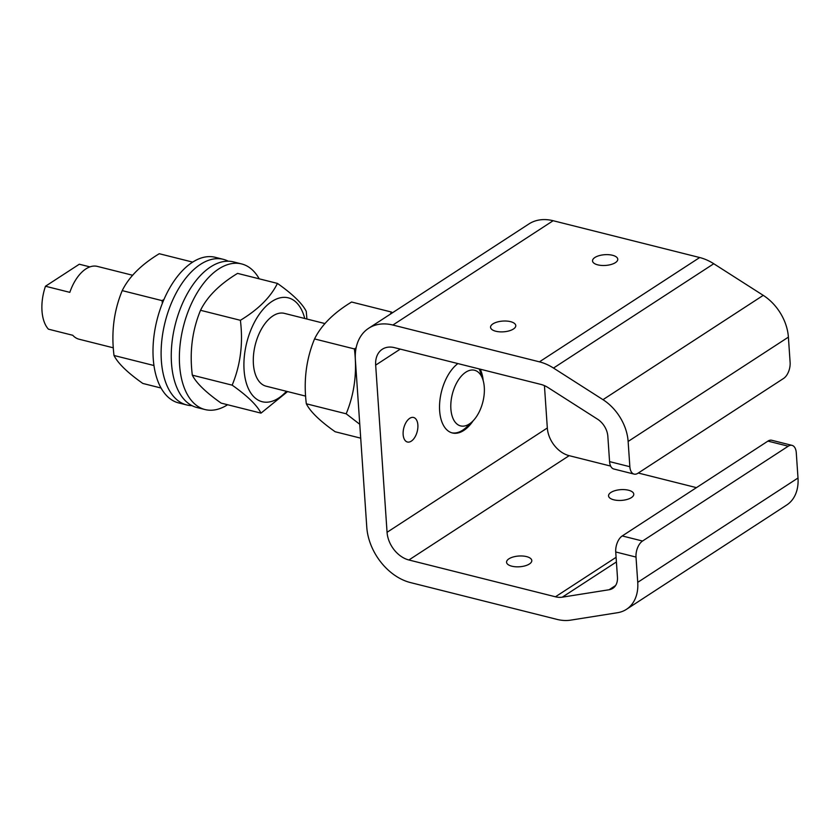 <?xml version="1.0" encoding="UTF-8"?>
<svg xmlns="http://www.w3.org/2000/svg" width="840" height="840" viewBox="0 0 840 840"><rect width="100%" height="100%" fill="white"/><g stroke="black" fill="none" stroke-linecap="round" stroke-linejoin="round"><path stroke-width="1.26" d="M390.254 314.213L391.44 312.039L392.469 312.774M359.762 424.294L346.185 413.794C354.532 393.582 357.273 371.963 354.396 348.936L356.129 347.834M391.44 312.039L351.593 302.022C333.627 312.911 321.279 325.217 314.548 338.93C306.191 359.131 303.45 380.762 306.327 403.788C310.328 411.705 319.935 421.019 335.16 431.75L360.707 438.165M354.396 348.936L314.548 338.93M346.185 413.794L306.327 403.788M228.27 261.198A75.075 41.212 104.1 0 0 223.346 259.34L215.229 257.303A75.075 41.212 104.1 0 0 156.975 320.082A75.075 41.212 104.1 0 0 178.658 402.927L186.774 404.964A75.075 41.212 104.1 0 0 191.993 405.647M223.346 259.34A75.075 41.212 104.1 0 0 165.091 322.119A75.075 41.212 104.1 0 0 186.774 404.964M259.214 278.828A75.075 41.212 104.1 0 0 241.605 263.928A75.075 41.212 104.1 0 0 183.351 326.697A75.075 41.212 104.1 0 0 205.034 409.553A75.075 41.212 104.1 0 0 227.588 404.744M241.605 263.928L233.489 261.891A75.075 41.212 104.1 0 0 175.234 324.66A75.075 41.212 104.1 0 0 196.917 407.516L205.034 409.553M192.675 262.111L159.264 253.722C141.298 264.611 128.951 276.917 122.22 290.619C113.862 310.832 111.132 332.462 114.009 355.488C117.999 363.405 127.607 372.719 142.832 383.45L161.049 388.028M162.351 303.366L162.078 300.636L163.989 299.418M122.22 290.619L162.078 300.636M114.009 355.488L153.857 365.495M304.731 318.486A53.55 29.389 104.1 0 0 265.125 307.146A53.55 29.389 104.1 0 0 245.406 379.512A53.55 29.389 104.1 0 0 286.451 391.293M325.017 323.579L284.403 313.373A37.538 20.601 104.1 0 0 255.276 344.768A37.538 20.601 104.1 0 0 266.112 386.19L305.666 396.123M277.431 283.406L237.573 273.389C219.618 284.277 207.27 296.583 200.529 310.296C192.181 330.498 189.441 352.128 192.318 375.155C196.308 383.072 205.916 392.385 221.141 403.116L260.998 413.133C257.009 405.216 247.391 395.892 232.166 385.161C240.524 364.949 243.264 343.329 240.387 320.303C258.353 309.414 270.701 297.108 277.431 283.406C292.656 294.137 302.264 303.45 306.254 311.367L306.925 319.032M287.574 391.577L260.998 413.133M192.318 375.155L232.166 385.161M200.529 310.296L240.387 320.303M132.689 275.279L97.346 266.396A37.538 20.601 -75.9 0 0 69.825 292.352L45.476 286.241A37.538 20.601 104.1 0 0 48.405 329.165L72.755 335.276A37.538 20.601 -75.9 0 0 79.055 339.213L113.337 347.823M89.922 266.889L79.306 264.222L45.476 286.241M465.812 372.183A28.686 15.75 -75.9 0 1 482.885 379.617A28.686 15.75 -75.9 0 1 472.343 421.586A28.686 15.75 -75.9 0 1 451.112 411.264A28.686 15.75 -75.9 0 1 465.812 372.183M479.168 368.918A37.538 20.601 -75.9 0 1 480.428 372.12L482.885 379.617M472.343 421.586L466.631 427.035A37.538 20.601 -75.9 0 1 451.815 432.81M366.776 527.205L355.383 360.034A50.054 36.005 56.9 0 1 368.655 328.272A50.054 36.005 56.9 0 1 392.879 325.038L539.427 361.841A50.054 36.005 56.9 0 1 553.497 368.056L602.984 399.672A42.546 30.607 56.9 0 1 628.131 441.452L629.853 466.715L609.567 461.612L607.845 436.359A17.514 12.6 -123.1 0 0 597.492 419.149L548.005 387.544A25.021 17.997 -123.1 0 0 540.971 384.437L394.411 347.634A25.021 17.997 -123.1 0 0 382.305 349.251A25.021 17.997 -123.1 0 0 375.669 365.127L387.062 532.298A25.021 17.997 -123.1 0 0 408.891 559.986L555.45 596.788A25.021 17.997 -123.1 0 0 562.296 597.167L609.115 589.743A17.514 12.6 -123.1 0 0 612.801 588.347A17.514 12.6 -123.1 0 0 617.452 577.238L615.731 551.975L636.017 557.077L637.739 582.33A42.546 30.607 56.9 0 1 626.462 609.325A42.546 30.607 56.9 0 1 617.505 612.717L570.675 620.141A50.054 36.005 56.9 0 1 556.983 619.385L410.435 582.572A50.054 36.005 56.9 0 1 366.776 527.205M357.452 390.516L358.858 411.138M480.249 369.191A37.538 20.601 -75.9 0 1 483.21 380.709M473.151 420.777A37.538 20.601 -75.9 0 1 463.806 430.437A37.538 20.601 -75.9 0 1 452.351 432.957A37.538 20.601 -75.9 0 1 439.709 402.402A37.538 20.601 -75.9 0 1 457.894 363.573M629.853 466.715A12.516 6.867 -75.9 0 0 634.095 474.106A12.516 6.867 -75.9 0 0 637.907 473.267L783.605 378.431A12.516 6.867 -75.9 0 0 790.115 362.397L788.393 337.134A42.546 30.607 -123.1 0 0 763.245 295.355L713.759 263.739A50.054 36.005 -123.1 0 0 699.689 257.534L553.14 220.721A50.054 36.005 -123.1 0 0 528.917 223.954L368.655 328.272M612.507 255.276A12.642 5.386 176.1 0 1 617.768 259.214A12.642 5.386 176.1 0 1 605.514 265.44A12.642 5.386 176.1 0 1 592.536 260.935A12.642 5.386 176.1 0 1 599.225 255.633A12.642 5.386 176.1 0 1 612.507 255.276M510.531 321.657A12.642 5.386 176.1 0 1 515.781 325.594A12.642 5.386 176.1 0 1 503.528 331.821A12.642 5.386 176.1 0 1 490.55 327.317A12.642 5.386 176.1 0 1 497.238 322.024A12.642 5.386 176.1 0 1 510.531 321.657M610.649 466.084L569.153 455.669A25.021 17.997 56.9 0 1 547.323 427.98L544.436 385.633M696.454 487.641L638.274 473.025M626.462 609.325L786.723 505.008A42.546 30.607 -123.1 0 0 798 478.013L796.278 452.76A12.516 6.867 -75.9 0 0 792.047 445.368L771.75 440.265A12.516 6.867 104.1 0 0 767.939 441.105L622.24 535.941A12.516 6.867 104.1 0 0 615.731 551.975M609.567 461.612A12.516 6.867 104.1 0 0 613.809 469.004L634.095 474.106M636.017 557.077A12.516 6.867 -75.9 0 1 642.537 541.034L622.24 535.941M767.939 441.105L788.225 446.208A12.516 6.867 -75.9 0 1 792.047 445.368M511.822 566.192A12.642 5.386 176.1 0 1 506.562 562.254A12.642 5.386 176.1 0 1 518.816 556.028A12.642 5.386 176.1 0 1 531.793 560.543A12.642 5.386 176.1 0 1 525.105 565.835A12.642 5.386 176.1 0 1 511.822 566.192M613.809 499.81A12.642 5.386 176.1 0 1 608.549 495.873A12.642 5.386 176.1 0 1 620.802 489.647A12.642 5.386 176.1 0 1 633.78 494.151A12.642 5.386 176.1 0 1 627.091 499.454A12.642 5.386 176.1 0 1 613.809 499.81M409.721 418.331A12.642 6.941 -75.9 0 1 413.584 417.48A12.642 6.941 -75.9 0 1 417.9 426.657A12.642 6.941 -75.9 0 1 407.421 442.008A12.642 6.941 -75.9 0 1 403.2 431.351A12.642 6.941 -75.9 0 1 409.721 418.331M788.225 446.208L642.537 541.034M699.689 257.534L539.427 361.841M553.497 368.056L713.759 263.739M553.14 220.721L392.879 325.038M798 478.013L637.739 582.33M615.573 585.543L609.115 589.743M616.413 561.95L562.296 597.167M616.098 557.319L555.45 596.788M569.153 455.669L408.891 559.986M547.323 427.98L387.062 532.298M400.281 349.104L375.669 365.127M788.393 337.134L628.131 441.452M763.245 295.355L602.984 399.672"/></g></svg>
